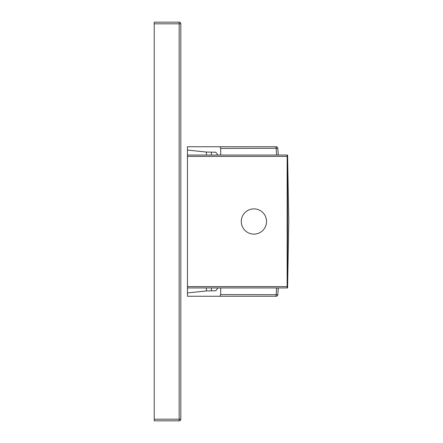 <?xml version="1.0" encoding="UTF-8"?>
<svg xmlns="http://www.w3.org/2000/svg" width="443" height="443" viewBox="0 0 443 443"><rect width="100%" height="100%" fill="white"/><g stroke="black" fill="none" stroke-linecap="round" stroke-linejoin="round"><path stroke-width="0.66" d="M220.686 287.95L220.686 294.595L219.911 296.256L187.461 296.256L187.461 150.066L206.399 152.06L215.807 152.22L217.878 155.05M217.878 287.95L215.807 290.78L206.399 290.94L187.461 292.934M220.686 155.05L220.686 148.405L219.911 146.744L187.461 146.744L244.292 146.744M187.461 150.066L187.461 146.744M276.609 155.05A995.089 995.089 0 0 0 276.144 148.405L276.144 146.744L219.911 146.744M220.686 148.405L277.8 148.283A1.661 1.661 0 0 0 276.144 146.744M244.292 296.256L187.461 296.256M219.911 296.256L276.144 296.256A1.661 1.661 0 0 0 277.8 294.717A996.75 996.75 0 0 0 278.276 287.95M220.686 294.595L277.8 294.717M278.276 155.05A996.75 996.75 0 0 0 277.8 148.283M206.399 152.06L206.399 155.05M206.399 287.95L206.399 290.94M154.236 23.811L154.236 22.15L179.155 22.15L179.155 420.85L154.236 420.85L154.236 23.811L180.816 23.811A1.661 1.661 0 0 0 179.155 22.15A1.661 1.661 0 0 1 180.816 23.811L180.816 419.189L154.236 419.189M180.816 419.189A1.661 1.661 0 0 1 179.155 420.85A1.661 1.661 0 0 0 180.816 419.189M287.147 156.988L287.147 286.012M187.461 286.61L287.136 286.61L287.136 287.95L187.461 287.95M187.461 155.05L287.136 155.05L287.136 156.39C287.756 206.654 287.756 236.346 287.136 286.61M187.461 156.39L287.136 156.39M266.536 221.5A12.625 12.625 0 0 1 253.911 234.125A12.625 12.625 0 0 1 241.285 221.5A12.625 12.625 0 0 1 253.911 208.874A12.625 12.625 0 0 1 266.536 221.5M211.411 155.05L211.383 152.143M211.383 290.857L211.411 287.95M276.144 296.256L276.144 294.595A995.089 995.089 0 0 0 276.609 287.95M287.601 155.05L288.764 221.5L287.601 287.95"/></g></svg>
